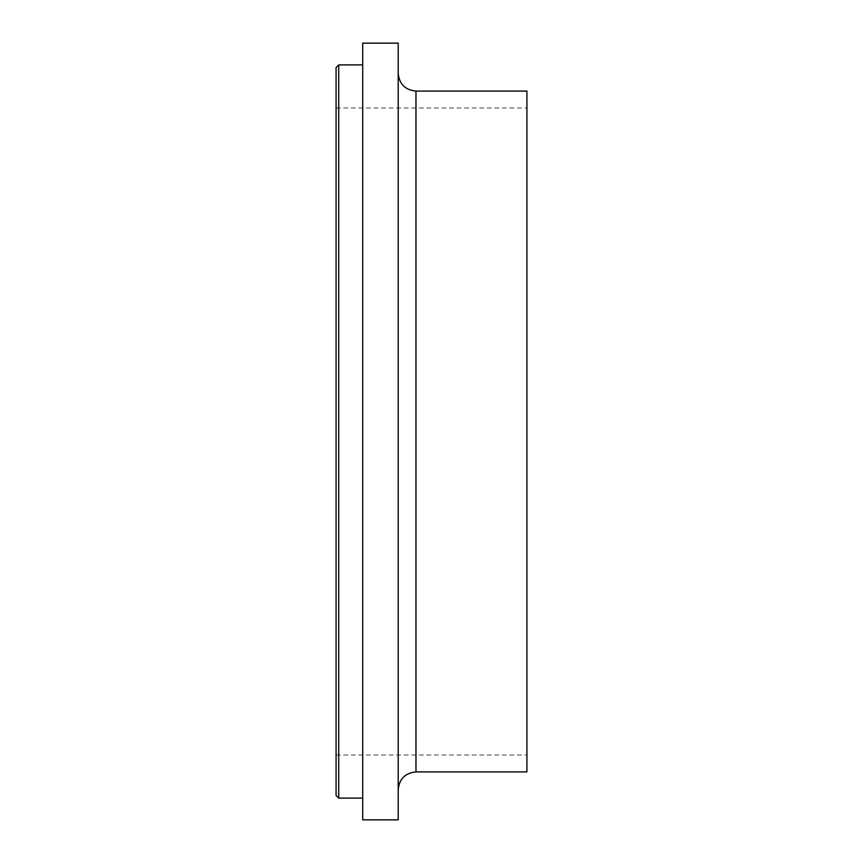 <?xml version="1.0" encoding="UTF-8"?>
<svg xmlns="http://www.w3.org/2000/svg" width="863" height="863" viewBox="0 0 863 863"><rect width="100%" height="100%" fill="white"/><g stroke="black" fill="none" stroke-linecap="round" stroke-linejoin="round"><path stroke-width="0.65" stroke-dasharray="4.32 3.24" d="M336.074 431.5L336.074 107.951L336.074 431.5M526.926 431.5L526.926 107.951L526.926 431.5M336.074 795.438L336.074 67.562M338.738 798.102L338.738 64.898M362.708 431.5L362.708 798.102L362.708 431.5M362.708 819.85L362.708 43.15M398.21 819.85L398.21 43.15M398.21 431.5L398.21 789.667L398.21 431.5M526.926 771.921L526.926 91.079M415.966 771.921L415.966 91.079M336.074 755.049L526.926 755.049M336.074 107.951L526.926 107.951"/><path stroke-width="1.29" d="M338.738 798.102L338.738 64.898L336.074 67.562L336.074 795.438L338.738 798.102L362.708 798.102M362.708 431.5L362.708 819.85L398.21 819.85L398.21 43.15L362.708 43.15L362.708 431.5M415.966 771.921L415.966 91.079L526.926 91.079L526.926 771.921L415.966 771.921C405.2 772.989 399.278 778.901 398.21 789.667M338.738 64.898L362.708 64.898M415.966 91.079C405.2 90.011 399.278 84.099 398.21 73.333"/></g></svg>

